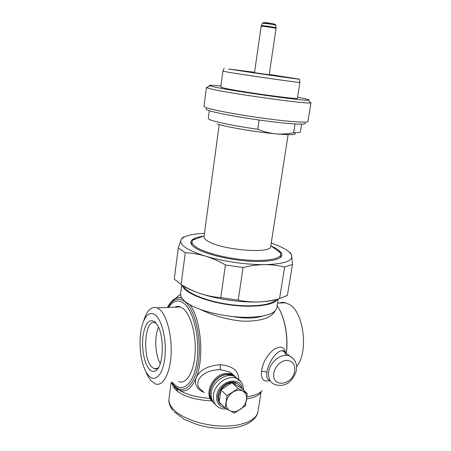 <?xml version="1.0" encoding="UTF-8"?>
<svg xmlns="http://www.w3.org/2000/svg" width="451" height="451" viewBox="0 0 451 451"><rect width="100%" height="100%" fill="white"/><g stroke="black" fill="none" stroke-linecap="round" stroke-linejoin="round"><path stroke-width="0.68" d="M254.522 72.408L241.409 70.79L285.167 77.076L269.213 74.55M254.539 72.29L228.51 68.975C244.025 71.54 300.372 79.641 299.503 79.19L269.23 74.432M222.957 71.151L227.338 72.053C243.14 74.81 300.749 83.035 299.83 82.415L299.825 82.37M222.901 71.168L220.759 87.094L225.122 88.351C241.155 91.908 299.864 99.93 297.378 98.267L299.87 82.398M220.9 86.045C211.699 85.092 207.922 84.997 209.574 85.758L214.473 87.015C233.139 91.232 305.011 101.261 308.478 100.184C310.125 99.975 307.559 99.203 300.778 97.85L297.542 97.23M207.674 87.24L206.451 87.477L206.924 87.827L211.998 89.185C231.414 93.735 306.973 104.237 310.423 102.924L310.981 102.727L309.876 102.151M206.451 87.477L203.987 106.335C203.925 106.842 205.741 107.603 209.427 108.618C219.502 111.397 244.966 115.884 268.227 118.901C291.526 121.928 307.932 122.909 307.954 121.499L310.981 102.727M305.023 123.078C307.424 124.888 292.964 124.346 270.149 121.499C247.385 118.664 221.323 114.103 211.248 111.262C206.857 110.021 205.222 109.159 206.344 108.68M301.595 124.155L300.366 131.867C300.248 132.504 298.004 132.791 293.635 132.735L295.016 123.963M293.635 132.735C287.45 133.981 281.407 134.342 275.516 133.817C255.869 132.019 226.797 127.097 217.072 123.986M294.875 133.208C296.876 134.922 290.427 135.125 275.516 133.817C269.625 133.237 263.7 131.715 257.746 129.257L259.099 120.028M209.32 110.692L208.294 118.438C208.227 119.008 209.867 119.797 213.21 120.817C222.76 123.551 237.604 126.365 257.746 129.257M288.133 134.657L270.701 246.376C271.761 254.251 220.663 249.995 207.449 240.862C204.996 239.329 203.852 237.925 204.01 236.645L219.225 124.606M271.457 246.116L274.371 247.554C277.906 249.465 280.009 251.32 280.674 253.118L280.815 254.516C280.234 259.116 265.707 261.625 245.829 259.951C225.99 258.305 204.607 252.695 196.292 247.187C193.208 245.147 191.776 243.269 191.991 241.561L192.526 240.259C194.026 238.325 197.634 236.967 203.356 236.183M196.461 237.745C192.977 238.821 191.089 240.253 190.796 242.035C190.57 243.788 192.03 245.71 195.17 247.802C203.666 253.462 225.59 259.229 245.947 260.915C266.338 262.634 281.232 260.041 281.83 255.317C282.055 253.524 280.652 251.613 277.619 249.583M204.455 233.37C192.019 233.838 184.324 235.8 181.381 239.261L180.958 239.994C179.312 244.983 187.458 250.356 205.402 256.117C222.597 261.371 246.815 264.855 264.607 264.636C283.228 264.134 292.293 261.242 291.803 255.948L291.639 255.345C289.807 251.19 282.997 247.109 271.209 243.112M184.651 236.798L182.869 237.339L181.279 239.301L178.275 247.949L185.276 252.757C192.036 253.022 198.744 254.144 205.402 256.117C212.049 258.141 218.729 261.09 225.438 264.962L243.083 267.499C250.553 265.667 257.73 264.709 264.607 264.636C271.479 264.602 278.154 265.408 284.632 267.054L292.468 264.382L291.684 255.379L290.393 252.819L289.209 252.053M178.275 247.949L174.261 279.135L181.122 284.508C187.345 288.33 193.733 291.34 200.272 293.545C206.823 295.709 213.65 297.062 220.759 297.604L225.438 264.962M181.122 284.508L185.276 252.757M220.759 297.604L238.235 300.112C245.135 301.578 251.996 302.187 258.818 301.945C265.65 301.657 272.556 300.552 279.541 298.635L284.632 267.054M238.235 300.112L243.083 267.499M279.541 298.635L287.4 295.377L292.468 264.382M277.483 299.171C272.754 300.704 266.535 301.629 258.818 301.945C241.144 302.689 217.207 299.255 200.272 293.545C192.56 290.957 186.573 288.183 182.328 285.235M233.15 316.602C244.684 318.688 254.432 318.541 262.397 316.157M276.294 299.537C271.818 305.299 250.948 307.627 228.2 304.284C205.442 300.986 186.111 292.795 183.461 285.99M182.08 285.088C183.574 292.175 203.801 301.127 228.127 304.65C252.447 308.23 274.4 305.434 277.872 299.069M181.77 284.897L180.592 293.889L181.099 296.876L183.63 300.276L186.466 302.604L192.278 306.02C204.799 312.289 226.661 317.025 245.034 317.324C264.399 317.194 274.986 314.065 276.79 307.926L278.233 298.979M238.703 379.517C238.883 370.897 232.733 365.953 220.246 364.684C207.426 365.823 199.393 370.243 196.146 377.938C194.206 384.556 196.924 389.433 204.303 392.567M285.539 353.06C284.677 346.785 280.714 345.601 273.644 349.502C266.671 355.625 262.606 362.993 261.45 371.607C261.011 379.398 263.852 382.38 269.991 380.548M189.645 304.346C200.858 318.316 204.607 358.038 196.146 377.938C190.638 390.386 184.132 393.903 176.623 388.491L174.334 386.366M262.054 390.639C260.08 393.272 255.04 395.369 246.922 396.931M210.019 398.391C195.3 397.275 184.166 393.977 176.623 388.491L177.683 391.507L175.276 389.275L173.455 386.896L171.91 383.282M277.162 305.62L277.354 305.851C284.711 317.104 288.499 336.942 286.182 353.545M200.357 309.431C211.344 314.821 228.961 320.599 244.859 321.236C261.185 321.129 271.214 317.775 274.947 311.173M261.118 391.637C260.052 394.935 255.227 397.393 246.635 399.005M211.778 400.894C196.625 400.082 185.26 396.953 177.683 391.507M172.485 383.97L173.455 386.896M172.406 382.352L173.438 383.547C182.418 393.667 193.874 384.128 196.963 361.493C200.193 338.977 193.671 311.077 184.042 303.506C178.28 299.182 173.116 300.479 168.544 307.402M178.743 381.755C186.387 384.449 193.924 372.131 195.097 353.561C196.343 335.031 190.852 314.86 183.348 308.721L180.456 306.934C178.483 306.173 176.566 306.246 174.706 307.159M145.786 371.421C147.297 375.322 149.033 378.412 150.995 380.683L155.415 383.953C162.687 386.744 169.892 374.251 171.036 355.349C172.248 336.491 167.039 315.937 159.896 309.674L157.145 307.853C152.506 306.195 148.576 308.958 145.346 316.134L143.497 321.394M143.745 320.808C147.161 313.428 151.232 311.669 155.945 315.537C162.574 321.473 166.921 342.14 164.711 358.77C162.597 375.497 154.772 382.893 148.486 375.474C146.186 372.785 144.281 368.862 142.77 363.698C138.773 350.269 139.212 330.876 143.745 320.808L145.346 316.134M149.275 369.155C151.722 371.816 154.152 372.114 156.565 370.057C163.696 364.611 164.344 336.299 157.585 325.363L155.133 322.065C149.219 318.169 145.16 322.888 142.961 336.22C141.451 348.409 144.286 363.607 149.275 369.155M156.559 323.739L155.144 322.865C144.872 317.718 141.839 357.158 151.649 366.872L154.101 368.653C155.561 369.183 156.959 368.845 158.307 367.644L158.667 367.294M279.073 303.061L281.954 302.379L284.423 302.458L289.362 304.408C303.873 312.21 308.845 352.468 296.606 366.488M282.822 350.664L282.777 350.979M285.911 355.365C285.63 352.62 284.485 351.075 282.473 350.743L282.473 350.743C276.316 350.128 267.466 364.245 266.896 372.644C266.366 377.149 267.358 379.753 269.867 380.447M234.165 375.463L229.604 371.957L220.308 369.651C210.324 369.876 203.221 373.005 198.992 379.037C196.568 384.286 197.938 388.39 203.102 391.344M236.634 377.932L229.604 371.957L234.12 375.367M212.816 401.553C204.991 394.337 213.272 376.354 225.303 374.51C230.36 373.653 234.249 374.995 236.972 378.547M212.133 400.217C205.532 392.06 215.268 375.074 226.808 374.578L232.558 375.412L234.114 376.241M215.471 404.508C212.066 401.785 210.662 397.85 211.277 392.703C212.489 381.704 226.092 372.3 234.526 376.41L238.54 379.443M238.686 384.545L236.177 382.837C229.582 379.567 218.882 386.969 217.912 395.606C217.444 399.287 218.34 402.207 220.59 404.367M225.167 408.149L227.022 395.73L238.196 388.424L247.317 393.531L245.412 405.765L234.43 413.077L225.167 408.149L219.141 402.095L220.945 389.844L231.989 382.679L241.037 387.77C240.169 385.718 238.737 384.252 236.752 383.361L231.989 382.679C227.575 383.271 223.893 385.661 220.945 389.844L218.464 396.153L219.141 402.095L223.392 406.362M227.022 395.73L220.945 389.844M238.196 388.424L231.989 382.679M247.317 393.531L241.037 387.77M229.971 410.771C227.016 409.029 225.776 406.137 226.239 402.095C226.988 398.013 229.164 394.715 232.778 392.207C236.476 389.94 239.864 389.585 242.931 391.13C245.818 392.928 247.013 395.82 246.517 399.8C245.767 403.808 243.619 407.061 240.084 409.553C236.454 411.836 233.077 412.242 229.971 410.771M170.309 302.937L174.943 298.725C177.198 297.497 179.532 297.265 181.945 298.038M171.645 382.425L173.844 385.182C183.213 395.781 195.215 385.898 198.463 362.238C201.851 338.701 194.99 309.538 184.916 301.702C178.404 296.95 172.699 298.861 167.8 307.43M174.627 386.676L175.276 389.275M261.146 391.609L257.927 411.724C256.709 420.293 241.567 426.719 221.537 426.065C201.535 425.462 180.485 417.739 172.705 408.578C169.835 405.201 168.606 401.926 169.012 398.752L171.16 382.471M175.839 389.867L177.187 389.106M160.28 363.551C155.127 355.179 154.231 336.012 158.504 327.184M179.599 306.652L179.363 306.979M261.45 371.607C263.593 371.032 265.402 371.382 266.896 372.644M268.554 374.026C268.644 379.206 270.701 382.713 274.727 384.54C286.853 387.973 292.66 380.035 295.856 372.385C297.801 364.515 295.619 359.024 289.305 355.901C280.86 352.541 268.311 363.393 268.554 374.026M273.661 374.753C272.979 387.262 291.025 385.289 294.317 372.774C295.856 364.944 293.184 360.794 286.306 360.343C280.082 360.783 273.695 368.039 273.661 374.753M293.624 358.9L282.473 350.743C283.16 350.179 283.983 350.799 284.947 352.614M220.246 364.684L220.308 369.651M237.096 378.603L231.69 374.082L228.589 373.4L224.649 373.642C211.513 375.61 203.463 395.944 213.267 402.241M241.268 382.104L236.798 378.462C228.336 374.347 214.67 383.818 213.447 394.873C212.793 400.849 214.676 405.099 219.096 407.631L222.715 408.888L226.706 409.001M242.221 388.852C240.778 375.181 218.284 380.943 216.711 395.736C216.17 402.45 218.831 406.424 224.688 407.67M254.471 72.791L261.146 26.333L262.172 26.282C265.566 26.423 276.474 28.176 276.029 28.503L276.035 27.872M261.321 25.724L262.33 25.656C265.588 25.792 276.029 27.449 276.035 27.832L275.758 25.29C275.753 24.918 266.22 23.396 263.237 23.294L262.307 23.367M275.764 25.329L275.758 25.29C276.305 24.732 274.89 24.128 271.513 23.486L263.914 22.595L262.324 23.334L261.146 26.333M274.76 24.247C275.104 23.971 266.924 22.64 264.359 22.561M264.106 22.55L263.581 22.612M224.175 68.202L222.935 71.196M209.574 85.758L206.924 87.827M204.111 235.896L192.526 240.259M191.991 241.561L191.59 244.617M280.815 254.516L280.33 257.56M270.814 245.632L280.674 253.118M275.871 299.656L275.803 300.073M183.839 286.227L183.782 286.65M277.348 305.84C284.936 317.335 288.612 337.066 286.267 353.612M167.479 307.447C169.548 303.376 172.04 300.473 174.943 298.725L180.552 294.311M171.346 382.454L172.648 384.291M257.927 411.724C257.031 419.064 247.204 426.319 232.383 427.954C223.572 428.907 214.338 428.439 204.681 426.55L197.848 424.842L184.352 419.419L173.956 411.662M172.97 410.517C169.7 406.159 168.381 402.236 169.012 398.752M180.456 306.934L157.145 307.853M158.307 367.644L156.565 370.057M157.286 368.388L154.101 368.653M179.165 306.55L178.9 306.996M285.917 302.79L277.562 303.123M243.63 390.149C243.309 384.139 241.031 380.244 236.798 378.462L234.526 376.41M236.177 382.837L236.752 383.361M233.122 375.92L232.558 375.412M308.478 100.184L310.423 102.924M299.503 79.19L299.83 82.415M269.157 74.934L276.029 28.503"/></g></svg>
